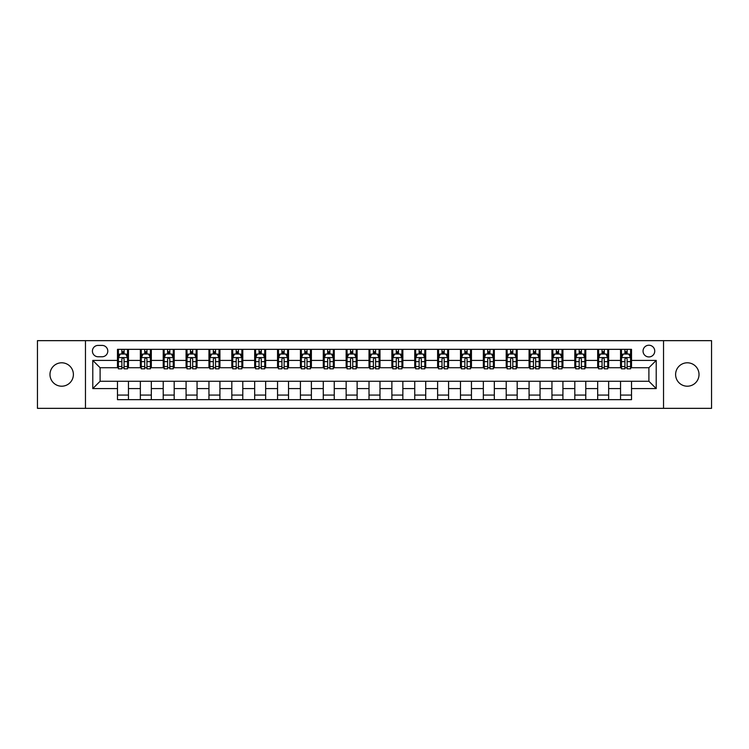 <?xml version="1.0" encoding="UTF-8"?>
<svg xmlns="http://www.w3.org/2000/svg" width="749" height="749" viewBox="0 0 749 749"><rect width="100%" height="100%" fill="white"/><g stroke="black" fill="none" stroke-linecap="round" stroke-linejoin="round"><path stroke-width="1.12" d="M687.31 362.797A11.703 11.703 0 0 0 675.607 374.5A11.703 11.703 0 0 0 687.31 386.203A11.703 11.703 0 0 0 699.023 374.5A11.703 11.703 0 0 0 687.31 362.797M61.69 362.797A11.703 11.703 0 0 0 49.977 374.5A11.703 11.703 0 0 0 61.69 386.203A11.703 11.703 0 0 0 73.393 374.5A11.703 11.703 0 0 0 61.69 362.797M648.896 345.233A5.852 5.852 0 0 0 643.045 351.084A5.852 5.852 0 0 0 648.896 356.936A5.852 5.852 0 0 0 654.748 351.084A5.852 5.852 0 0 0 648.896 345.233M663.53 408.345L711.55 408.345L711.55 340.655L663.53 340.655L663.53 408.345L85.47 408.345L85.47 340.655L37.45 340.655L37.45 408.345L85.47 408.345M98.091 356.758L102.117 356.758A5.674 5.674 0 0 0 107.79 351.084A5.674 5.674 0 0 0 102.117 345.411L98.091 345.411A5.674 5.674 0 0 0 92.417 351.084A5.674 5.674 0 0 0 98.091 356.758M663.53 340.655L85.47 340.655M117.481 388.581L92.782 388.581L92.782 360.419L117.481 360.419L117.481 367.731L100.104 367.731L100.104 381.269L117.481 381.269L117.481 399.657L631.519 399.657L631.519 381.269L648.896 381.269L648.896 367.731L631.519 367.731L631.519 360.419L656.218 360.419L656.218 388.581L631.519 388.581M631.519 360.419L631.519 349.343L117.481 349.343L117.481 360.419M620.546 349.343L620.546 367.731L621.455 367.731M624.928 367.731L627.128 367.731M630.602 367.731L631.519 367.731M620.546 367.731L607.739 367.731M597.674 349.343L597.674 367.731L598.591 367.731M602.065 367.731L604.265 367.731M597.674 367.731L584.866 367.731M574.811 349.343L574.811 367.731L575.728 367.731M579.202 367.731L581.393 367.731M574.811 367.731L562.003 367.731M551.947 349.343L551.947 367.731L552.856 367.731M556.329 367.731L558.529 367.731M551.947 367.731L539.14 367.731M529.075 349.343L529.075 367.731L529.992 367.731M533.466 367.731L535.666 367.731M529.075 367.731L516.267 367.731M506.212 349.343L506.212 367.731L507.129 367.731M510.603 367.731L512.793 367.731M506.212 367.731L493.404 367.731M483.348 349.343L483.348 367.731L484.257 367.731M487.73 367.731L489.93 367.731M483.348 367.731L470.541 367.731M460.476 349.343L460.476 367.731L461.393 367.731M464.867 367.731L467.067 367.731M460.476 367.731L447.668 367.731M437.613 349.343L437.613 367.731L438.53 367.731M442.004 367.731L444.194 367.731M437.613 367.731L424.805 367.731M414.749 349.343L414.749 367.731L415.658 367.731M419.131 367.731L421.331 367.731M414.749 367.731L401.941 367.731M391.877 349.343L391.877 367.731L392.794 367.731M396.268 367.731L398.468 367.731M391.877 367.731L379.069 367.731M369.014 349.343L369.014 367.731L369.931 367.731M373.405 367.731L375.595 367.731M369.014 367.731L356.206 367.731M346.15 349.343L346.15 367.731L347.059 367.731M350.532 367.731L352.732 367.731M346.15 367.731L333.342 367.731M323.278 349.343L323.278 367.731L324.195 367.731M327.669 367.731L329.869 367.731M323.278 367.731L310.47 367.731M300.415 349.343L300.415 367.731L301.332 367.731M304.806 367.731L306.996 367.731M300.415 367.731L287.607 367.731M277.551 349.343L277.551 367.731L278.459 367.731M281.933 367.731L284.133 367.731M277.551 367.731L264.743 367.731M254.679 349.343L254.679 367.731L255.596 367.731M259.07 367.731L261.27 367.731M254.679 367.731L241.871 367.731M231.816 349.343L231.816 367.731L232.733 367.731M236.207 367.731L238.397 367.731M231.816 367.731L219.008 367.731M208.952 349.343L208.952 367.731L209.86 367.731M213.334 367.731L215.534 367.731M208.952 367.731L196.144 367.731M186.08 349.343L186.08 367.731L186.997 367.731M190.471 367.731L192.671 367.731M186.08 367.731L173.272 367.731M163.216 349.343L163.216 367.731L164.134 367.731M167.607 367.731L169.798 367.731M163.216 367.731L150.409 367.731M140.353 349.343L140.353 367.731L141.261 367.731M144.735 367.731L146.935 367.731M140.353 367.731L127.545 367.731M117.481 367.731L118.398 367.731M121.872 367.731L124.072 367.731M117.481 381.269L128.453 381.269L128.453 399.657M631.519 381.269L128.453 381.269M128.453 349.343L128.453 367.731M117.481 353.921L118.398 353.921M121.872 353.921L124.072 353.921M127.545 353.921L128.453 353.921M117.481 395.079L128.453 395.079M140.353 381.269L140.353 399.657M151.326 349.343L151.326 367.731M140.353 353.921L141.261 353.921M144.735 353.921L146.935 353.921M150.409 353.921L151.326 353.921M151.326 381.269L151.326 399.657M140.353 395.079L151.326 395.079M163.216 381.269L163.216 399.657M174.189 381.269L174.189 399.657M163.216 395.079L174.189 395.079M174.189 349.343L174.189 367.731M163.216 353.921L164.134 353.921M167.607 353.921L169.798 353.921M173.272 353.921L174.189 353.921M186.08 381.269L186.08 399.657M197.053 381.269L197.053 399.657M186.08 395.079L197.053 395.079M197.053 349.343L197.053 367.731M186.08 353.921L186.997 353.921M190.471 353.921L192.671 353.921M196.144 353.921L197.053 353.921M208.952 381.269L208.952 399.657M219.925 381.269L219.925 399.657M208.952 395.079L219.925 395.079M219.925 349.343L219.925 367.731M208.952 353.921L209.86 353.921M213.334 353.921L215.534 353.921M219.008 353.921L219.925 353.921M231.816 381.269L231.816 399.657M242.788 381.269L242.788 399.657M231.816 395.079L242.788 395.079M242.788 349.343L242.788 367.731M231.816 353.921L232.733 353.921M236.207 353.921L238.397 353.921M241.871 353.921L242.788 353.921M254.679 381.269L254.679 399.657M265.652 381.269L265.652 399.657M254.679 395.079L265.652 395.079M265.652 349.343L265.652 367.731M254.679 353.921L255.596 353.921M259.07 353.921L261.27 353.921M264.743 353.921L265.652 353.921M277.551 381.269L277.551 399.657M288.524 381.269L288.524 399.657M277.551 395.079L288.524 395.079M288.524 349.343L288.524 367.731M277.551 353.921L278.459 353.921M281.933 353.921L284.133 353.921M287.607 353.921L288.524 353.921M300.415 381.269L300.415 399.657M311.387 381.269L311.387 399.657M300.415 395.079L311.387 395.079M311.387 349.343L311.387 367.731M300.415 353.921L301.332 353.921M304.806 353.921L306.996 353.921M310.47 353.921L311.387 353.921M323.278 381.269L323.278 399.657M334.251 381.269L334.251 399.657M323.278 395.079L334.251 395.079M334.251 349.343L334.251 367.731M323.278 353.921L324.195 353.921M327.669 353.921L329.869 353.921M333.342 353.921L334.251 353.921M346.15 381.269L346.15 399.657M357.123 381.269L357.123 399.657M346.15 395.079L357.123 395.079M357.123 349.343L357.123 367.731M346.15 353.921L347.059 353.921M350.532 353.921L352.732 353.921M356.206 353.921L357.123 353.921M369.014 381.269L369.014 399.657M379.986 381.269L379.986 399.657M369.014 395.079L379.986 395.079M379.986 349.343L379.986 367.731M369.014 353.921L369.931 353.921M373.405 353.921L375.595 353.921M379.069 353.921L379.986 353.921M391.877 381.269L391.877 399.657M402.85 381.269L402.85 399.657M391.877 395.079L402.85 395.079M402.85 349.343L402.85 367.731M391.877 353.921L392.794 353.921M396.268 353.921L398.468 353.921M401.941 353.921L402.85 353.921M414.749 381.269L414.749 399.657M425.722 381.269L425.722 399.657M414.749 395.079L425.722 395.079M425.722 349.343L425.722 367.731M414.749 353.921L415.658 353.921M419.131 353.921L421.331 353.921M424.805 353.921L425.722 353.921M437.613 381.269L437.613 399.657M448.585 381.269L448.585 399.657M437.613 395.079L448.585 395.079M448.585 349.343L448.585 367.731M437.613 353.921L438.53 353.921M442.004 353.921L444.194 353.921M447.668 353.921L448.585 353.921M460.476 381.269L460.476 399.657M471.449 381.269L471.449 399.657M460.476 395.079L471.449 395.079M471.449 349.343L471.449 367.731M460.476 353.921L461.393 353.921M464.867 353.921L467.067 353.921M470.541 353.921L471.449 353.921M483.348 381.269L483.348 399.657M494.321 381.269L494.321 399.657M483.348 395.079L494.321 395.079M494.321 349.343L494.321 367.731M483.348 353.921L484.257 353.921M487.73 353.921L489.93 353.921M493.404 353.921L494.321 353.921M506.212 381.269L506.212 399.657M517.184 381.269L517.184 399.657M506.212 395.079L517.184 395.079M517.184 349.343L517.184 367.731M506.212 353.921L507.129 353.921M510.603 353.921L512.793 353.921M516.267 353.921L517.184 353.921M529.075 381.269L529.075 399.657M540.048 381.269L540.048 399.657M529.075 395.079L540.048 395.079M540.048 349.343L540.048 367.731M529.075 353.921L529.992 353.921M533.466 353.921L535.666 353.921M539.14 353.921L540.048 353.921M551.947 381.269L551.947 399.657M562.92 381.269L562.92 399.657M551.947 395.079L562.92 395.079M562.92 349.343L562.92 367.731M551.947 353.921L552.856 353.921M556.329 353.921L558.529 353.921M562.003 353.921L562.92 353.921M574.811 381.269L574.811 399.657M585.784 381.269L585.784 399.657M574.811 395.079L585.784 395.079M585.784 349.343L585.784 367.731M574.811 353.921L575.728 353.921M579.202 353.921L581.393 353.921M584.866 353.921L585.784 353.921M597.674 381.269L597.674 399.657M608.647 381.269L608.647 399.657M597.674 395.079L608.647 395.079M608.647 349.343L608.647 367.731M597.674 353.921L598.591 353.921M602.065 353.921L604.265 353.921M607.739 353.921L608.647 353.921M620.546 381.269L620.546 399.657M620.546 395.079L631.519 395.079M620.546 353.921L621.455 353.921M624.928 353.921L627.128 353.921M630.602 353.921L631.519 353.921M100.104 367.731L92.782 360.419M100.104 381.269L92.782 388.581M656.218 360.419L648.896 367.731M656.218 388.581L648.896 381.269M124.072 351.721L121.872 351.721M127.545 366.533L124.072 366.533L124.072 368.826L127.545 368.826L127.545 357.666L125.71 354.015L120.224 354.015L118.398 357.666L118.398 368.826L121.872 368.826L121.872 366.533L118.398 366.533M118.398 357.666L118.398 349.343M127.545 357.666L127.545 349.343M121.872 354.015L121.872 349.343M124.072 349.343L124.072 354.015M124.072 366.533L124.072 359.043C123.342 357.629 122.602 357.629 121.872 359.043L121.872 366.533M146.935 351.721L144.735 351.721M150.409 366.533L146.935 366.533L146.935 368.826L150.409 368.826L150.409 357.666L148.583 354.015L143.096 354.015L141.261 357.666L141.261 368.826L144.735 368.826L144.735 366.533L141.261 366.533M141.261 357.666L141.261 349.343M150.409 357.666L150.409 349.343M144.735 354.015L144.735 349.343M146.935 349.343L146.935 354.015M146.935 366.533L146.935 359.043C146.205 357.629 145.475 357.629 144.735 359.043L144.735 366.533M169.798 351.721L167.607 351.721M173.272 366.533L169.798 366.533L169.798 368.826L173.272 368.826L173.272 357.666L171.446 354.015L165.96 354.015L164.134 357.666L164.134 368.826L167.607 368.826L167.607 366.533L164.134 366.533M164.134 357.666L164.134 349.343M173.272 357.666L173.272 349.343M167.607 354.015L167.607 349.343M169.798 349.343L169.798 354.015M169.798 366.533L169.798 359.043C169.068 357.629 168.338 357.629 167.607 359.043L167.607 366.533M192.671 351.721L190.471 351.721M196.144 366.533L192.671 366.533L192.671 368.826L196.144 368.826L196.144 357.666L194.309 354.015L188.823 354.015L186.997 357.666L186.997 368.826L190.471 368.826L190.471 366.533L186.997 366.533M186.997 357.666L186.997 349.343M196.144 357.666L196.144 349.343M190.471 354.015L190.471 349.343M192.671 349.343L192.671 354.015M192.671 366.533L192.671 359.043C191.941 357.629 191.201 357.629 190.471 359.043L190.471 366.533M215.534 351.721L213.334 351.721M219.008 366.533L215.534 366.533L215.534 368.826L219.008 368.826L219.008 357.666L217.182 354.015L211.695 354.015L209.86 357.666L209.86 368.826L213.334 368.826L213.334 366.533L209.86 366.533M209.86 357.666L209.86 349.343M219.008 357.666L219.008 349.343M213.334 354.015L213.334 349.343M215.534 349.343L215.534 354.015M215.534 366.533L215.534 359.043C214.804 357.629 214.074 357.629 213.334 359.043L213.334 366.533M238.397 351.721L236.207 351.721M241.871 366.533L238.397 366.533L238.397 368.826L241.871 368.826L241.871 357.666L240.045 354.015L234.559 354.015L232.733 357.666L232.733 368.826L236.207 368.826L236.207 366.533L232.733 366.533M232.733 357.666L232.733 349.343M241.871 357.666L241.871 349.343M236.207 354.015L236.207 349.343M238.397 349.343L238.397 354.015M238.397 366.533L238.397 359.043C237.667 357.629 236.937 357.629 236.207 359.043L236.207 366.533M261.27 351.721L259.07 351.721M264.743 366.533L261.27 366.533L261.27 368.826L264.743 368.826L264.743 357.666L262.908 354.015L257.422 354.015L255.596 357.666L255.596 368.826L259.07 368.826L259.07 366.533L255.596 366.533M255.596 357.666L255.596 349.343M264.743 357.666L264.743 349.343M259.07 354.015L259.07 349.343M261.27 349.343L261.27 354.015M261.27 366.533L261.27 359.043C260.54 357.629 259.8 357.629 259.07 359.043L259.07 366.533M284.133 351.721L281.933 351.721M287.607 366.533L284.133 366.533L284.133 368.826L287.607 368.826L287.607 357.666L285.781 354.015L280.295 354.015L278.459 357.666L278.459 368.826L281.933 368.826L281.933 366.533L278.459 366.533M278.459 357.666L278.459 349.343M287.607 357.666L287.607 349.343M281.933 354.015L281.933 349.343M284.133 349.343L284.133 354.015M284.133 366.533L284.133 359.043C283.403 357.629 282.673 357.629 281.933 359.043L281.933 366.533M306.996 351.721L304.806 351.721M310.47 366.533L306.996 366.533L306.996 368.826L310.47 368.826L310.47 357.666L308.644 354.015L303.158 354.015L301.332 357.666L301.332 368.826L304.806 368.826L304.806 366.533L301.332 366.533M301.332 357.666L301.332 349.343M310.47 357.666L310.47 349.343M304.806 354.015L304.806 349.343M306.996 349.343L306.996 354.015M306.996 366.533L306.996 359.043C306.266 357.629 305.536 357.629 304.806 359.043L304.806 366.533M329.869 351.721L327.669 351.721M333.342 366.533L329.869 366.533L329.869 368.826L333.342 368.826L333.342 357.666L331.507 354.015L326.021 354.015L324.195 357.666L324.195 368.826L327.669 368.826L327.669 366.533L324.195 366.533M324.195 357.666L324.195 349.343M333.342 357.666L333.342 349.343M327.669 354.015L327.669 349.343M329.869 349.343L329.869 354.015M329.869 366.533L329.869 359.043C329.139 357.629 328.399 357.629 327.669 359.043L327.669 366.533M352.732 351.721L350.532 351.721M356.206 366.533L352.732 366.533L352.732 368.826L356.206 368.826L356.206 357.666L354.38 354.015L348.894 354.015L347.059 357.666L347.059 368.826L350.532 368.826L350.532 366.533L347.059 366.533M347.059 357.666L347.059 349.343M356.206 357.666L356.206 349.343M350.532 354.015L350.532 349.343M352.732 349.343L352.732 354.015M352.732 366.533L352.732 359.043C352.002 357.629 351.272 357.629 350.532 359.043L350.532 366.533M375.595 351.721L373.405 351.721M379.069 366.533L375.595 366.533L375.595 368.826L379.069 368.826L379.069 357.666L377.243 354.015L371.757 354.015L369.931 357.666L369.931 368.826L373.405 368.826L373.405 366.533L369.931 366.533M369.931 357.666L369.931 349.343M379.069 357.666L379.069 349.343M373.405 354.015L373.405 349.343M375.595 349.343L375.595 354.015M375.595 366.533L375.595 359.043C374.865 357.629 374.135 357.629 373.405 359.043L373.405 366.533M398.468 351.721L396.268 351.721M401.941 366.533L398.468 366.533L398.468 368.826L401.941 368.826L401.941 357.666L400.106 354.015L394.62 354.015L392.794 357.666L392.794 368.826L396.268 368.826L396.268 366.533L392.794 366.533M392.794 357.666L392.794 349.343M401.941 357.666L401.941 349.343M396.268 354.015L396.268 349.343M398.468 349.343L398.468 354.015M398.468 366.533L398.468 359.043C397.738 357.629 396.998 357.629 396.268 359.043L396.268 366.533M421.331 351.721L419.131 351.721M424.805 366.533L421.331 366.533L421.331 368.826L424.805 368.826L424.805 357.666L422.979 354.015L417.493 354.015L415.658 357.666L415.658 368.826L419.131 368.826L419.131 366.533L415.658 366.533M415.658 357.666L415.658 349.343M424.805 357.666L424.805 349.343M419.131 354.015L419.131 349.343M421.331 349.343L421.331 354.015M421.331 366.533L421.331 359.043C420.601 357.629 419.871 357.629 419.131 359.043L419.131 366.533M444.194 351.721L442.004 351.721M447.668 366.533L444.194 366.533L444.194 368.826L447.668 368.826L447.668 357.666L445.842 354.015L440.356 354.015L438.53 357.666L438.53 368.826L442.004 368.826L442.004 366.533L438.53 366.533M438.53 357.666L438.53 349.343M447.668 357.666L447.668 349.343M442.004 354.015L442.004 349.343M444.194 349.343L444.194 354.015M444.194 366.533L444.194 359.043C443.464 357.629 442.734 357.629 442.004 359.043L442.004 366.533M467.067 351.721L464.867 351.721M470.541 366.533L467.067 366.533L467.067 368.826L470.541 368.826L470.541 357.666L468.705 354.015L463.219 354.015L461.393 357.666L461.393 368.826L464.867 368.826L464.867 366.533L461.393 366.533M461.393 357.666L461.393 349.343M470.541 357.666L470.541 349.343M464.867 354.015L464.867 349.343M467.067 349.343L467.067 354.015M467.067 366.533L467.067 359.043C466.337 357.629 465.597 357.629 464.867 359.043L464.867 366.533M489.93 351.721L487.73 351.721M493.404 366.533L489.93 366.533L489.93 368.826L493.404 368.826L493.404 357.666L491.578 354.015L486.092 354.015L484.257 357.666L484.257 368.826L487.73 368.826L487.73 366.533L484.257 366.533M484.257 357.666L484.257 349.343M493.404 357.666L493.404 349.343M487.73 354.015L487.73 349.343M489.93 349.343L489.93 354.015M489.93 366.533L489.93 359.043C489.2 357.629 488.47 357.629 487.73 359.043L487.73 366.533M512.793 351.721L510.603 351.721M516.267 366.533L512.793 366.533L512.793 368.826L516.267 368.826L516.267 357.666L514.441 354.015L508.955 354.015L507.129 357.666L507.129 368.826L510.603 368.826L510.603 366.533L507.129 366.533M507.129 357.666L507.129 349.343M516.267 357.666L516.267 349.343M510.603 354.015L510.603 349.343M512.793 349.343L512.793 354.015M512.793 366.533L512.793 359.043C512.063 357.629 511.333 357.629 510.603 359.043L510.603 366.533M535.666 351.721L533.466 351.721M539.14 366.533L535.666 366.533L535.666 368.826L539.14 368.826L539.14 357.666L537.305 354.015L531.818 354.015L529.992 357.666L529.992 368.826L533.466 368.826L533.466 366.533L529.992 366.533M529.992 357.666L529.992 349.343M539.14 357.666L539.14 349.343M533.466 354.015L533.466 349.343M535.666 349.343L535.666 354.015M535.666 366.533L535.666 359.043C534.936 357.629 534.196 357.629 533.466 359.043L533.466 366.533M558.529 351.721L556.329 351.721M562.003 366.533L558.529 366.533L558.529 368.826L562.003 368.826L562.003 357.666L560.177 354.015L554.691 354.015L552.856 357.666L552.856 368.826L556.329 368.826L556.329 366.533L552.856 366.533M552.856 357.666L552.856 349.343M562.003 357.666L562.003 349.343M556.329 354.015L556.329 349.343M558.529 349.343L558.529 354.015M558.529 366.533L558.529 359.043C557.799 357.629 557.069 357.629 556.329 359.043L556.329 366.533M581.393 351.721L579.202 351.721M584.866 366.533L581.393 366.533L581.393 368.826L584.866 368.826L584.866 357.666L583.04 354.015L577.554 354.015L575.728 357.666L575.728 368.826L579.202 368.826L579.202 366.533L575.728 366.533M575.728 357.666L575.728 349.343M584.866 357.666L584.866 349.343M579.202 354.015L579.202 349.343M581.393 349.343L581.393 354.015M581.393 366.533L581.393 359.043C580.662 357.629 579.932 357.629 579.202 359.043L579.202 366.533M604.265 351.721L602.065 351.721M607.739 366.533L604.265 366.533L604.265 368.826L607.739 368.826L607.739 357.666L605.904 354.015L600.417 354.015L598.591 357.666L598.591 368.826L602.065 368.826L602.065 366.533L598.591 366.533M598.591 357.666L598.591 349.343M607.739 357.666L607.739 349.343M602.065 354.015L602.065 349.343M604.265 349.343L604.265 354.015M604.265 366.533L604.265 359.043C603.535 357.629 602.795 357.629 602.065 359.043L602.065 366.533M627.128 351.721L624.928 351.721M630.602 366.533L627.128 366.533L627.128 368.826L630.602 368.826L630.602 357.666L628.776 354.015L623.29 354.015L621.455 357.666L621.455 368.826L624.928 368.826L624.928 366.533L621.455 366.533M621.455 357.666L621.455 349.343M630.602 357.666L630.602 349.343M624.928 354.015L624.928 349.343M627.128 349.343L627.128 354.015M627.128 366.533L627.128 359.043C626.398 357.629 625.668 357.629 624.928 359.043L624.928 366.533M140.353 388.581L128.453 388.581M140.353 360.419L128.453 360.419M163.216 360.419L151.326 360.419M163.216 388.581L151.326 388.581M186.08 360.419L174.189 360.419M186.08 388.581L174.189 388.581M208.952 360.419L197.053 360.419M208.952 388.581L197.053 388.581M231.816 360.419L219.925 360.419M231.816 388.581L219.925 388.581M254.679 360.419L242.788 360.419M254.679 388.581L242.788 388.581M277.551 360.419L265.652 360.419M277.551 388.581L265.652 388.581M300.415 360.419L288.524 360.419M300.415 388.581L288.524 388.581M323.278 360.419L311.387 360.419M323.278 388.581L311.387 388.581M346.15 360.419L334.251 360.419M346.15 388.581L334.251 388.581M369.014 360.419L357.123 360.419M369.014 388.581L357.123 388.581M391.877 360.419L379.986 360.419M391.877 388.581L379.986 388.581M414.749 360.419L402.85 360.419M414.749 388.581L402.85 388.581M437.613 360.419L425.722 360.419M437.613 388.581L425.722 388.581M460.476 360.419L448.585 360.419M460.476 388.581L448.585 388.581M483.348 360.419L471.449 360.419M483.348 388.581L471.449 388.581M506.212 360.419L494.321 360.419M506.212 388.581L494.321 388.581M529.075 360.419L517.184 360.419M529.075 388.581L517.184 388.581M551.947 360.419L540.048 360.419M551.947 388.581L540.048 388.581M574.811 360.419L562.92 360.419M574.811 388.581L562.92 388.581M597.674 360.419L585.784 360.419M597.674 388.581L585.784 388.581M620.546 360.419L608.647 360.419M620.546 388.581L608.647 388.581M127.499 357.582L118.445 357.582M118.398 354.23L120.121 354.23M125.823 354.23L127.545 354.23M121.872 361.636L118.398 361.636M127.545 361.636L124.072 361.636M124.072 352.891L121.872 352.891M150.362 357.582L141.308 357.582M141.261 354.23L142.984 354.23M148.686 354.23L150.409 354.23M144.735 361.636L141.261 361.636M150.409 361.636L146.935 361.636M146.935 352.891L144.735 352.891M173.234 357.582L164.171 357.582M164.134 354.23L165.847 354.23M171.558 354.23L173.272 354.23M167.607 361.636L164.134 361.636M173.272 361.636L169.798 361.636M169.798 352.891L167.607 352.891M196.098 357.582L187.044 357.582M186.997 354.23L188.72 354.23M194.422 354.23L196.144 354.23M190.471 361.636L186.997 361.636M196.144 361.636L192.671 361.636M192.671 352.891L190.471 352.891M218.961 357.582L209.907 357.582M209.86 354.23L211.583 354.23M217.285 354.23L219.008 354.23M213.334 361.636L209.86 361.636M219.008 361.636L215.534 361.636M215.534 352.891L213.334 352.891M241.833 357.582L232.77 357.582M232.733 354.23L234.446 354.23M240.157 354.23L241.871 354.23M236.207 361.636L232.733 361.636M241.871 361.636L238.397 361.636M238.397 352.891L236.207 352.891M264.697 357.582L255.643 357.582M255.596 354.23L257.319 354.23M263.021 354.23L264.743 354.23M259.07 361.636L255.596 361.636M264.743 361.636L261.27 361.636M261.27 352.891L259.07 352.891M287.56 357.582L278.506 357.582M278.459 354.23L280.182 354.23M285.884 354.23L287.607 354.23M281.933 361.636L278.459 361.636M287.607 361.636L284.133 361.636M284.133 352.891L281.933 352.891M310.432 357.582L301.37 357.582M301.332 354.23L303.045 354.23M308.757 354.23L310.47 354.23M304.806 361.636L301.332 361.636M310.47 361.636L306.996 361.636M306.996 352.891L304.806 352.891M333.296 357.582L324.242 357.582M324.195 354.23L325.918 354.23M331.62 354.23L333.342 354.23M327.669 361.636L324.195 361.636M333.342 361.636L329.869 361.636M329.869 352.891L327.669 352.891M356.159 357.582L347.105 357.582M347.059 354.23L348.781 354.23M354.483 354.23L356.206 354.23M350.532 361.636L347.059 361.636M356.206 361.636L352.732 361.636M352.732 352.891L350.532 352.891M379.031 357.582L369.969 357.582M369.931 354.23L371.644 354.23M377.356 354.23L379.069 354.23M373.405 361.636L369.931 361.636M379.069 361.636L375.595 361.636M375.595 352.891L373.405 352.891M401.895 357.582L392.841 357.582M392.794 354.23L394.517 354.23M400.219 354.23L401.941 354.23M396.268 361.636L392.794 361.636M401.941 361.636L398.468 361.636M398.468 352.891L396.268 352.891M424.758 357.582L415.704 357.582M415.658 354.23L417.38 354.23M423.082 354.23L424.805 354.23M419.131 361.636L415.658 361.636M424.805 361.636L421.331 361.636M421.331 352.891L419.131 352.891M447.63 357.582L438.568 357.582M438.53 354.23L440.243 354.23M445.955 354.23L447.668 354.23M442.004 361.636L438.53 361.636M447.668 361.636L444.194 361.636M444.194 352.891L442.004 352.891M470.494 357.582L461.44 357.582M461.393 354.23L463.116 354.23M468.818 354.23L470.541 354.23M464.867 361.636L461.393 361.636M470.541 361.636L467.067 361.636M467.067 352.891L464.867 352.891M493.357 357.582L484.303 357.582M484.257 354.23L485.979 354.23M491.681 354.23L493.404 354.23M487.73 361.636L484.257 361.636M493.404 361.636L489.93 361.636M489.93 352.891L487.73 352.891M516.23 357.582L507.167 357.582M507.129 354.23L508.843 354.23M514.554 354.23L516.267 354.23M510.603 361.636L507.129 361.636M516.267 361.636L512.793 361.636M512.793 352.891L510.603 352.891M539.093 357.582L530.039 357.582M529.992 354.23L531.715 354.23M537.417 354.23L539.14 354.23M533.466 361.636L529.992 361.636M539.14 361.636L535.666 361.636M535.666 352.891L533.466 352.891M561.956 357.582L552.902 357.582M552.856 354.23L554.578 354.23M560.28 354.23L562.003 354.23M556.329 361.636L552.856 361.636M562.003 361.636L558.529 361.636M558.529 352.891L556.329 352.891M584.829 357.582L575.766 357.582M575.728 354.23L577.442 354.23M583.153 354.23L584.866 354.23M579.202 361.636L575.728 361.636M584.866 361.636L581.393 361.636M581.393 352.891L579.202 352.891M607.692 357.582L598.638 357.582M598.591 354.23L600.314 354.23M606.016 354.23L607.739 354.23M602.065 361.636L598.591 361.636M607.739 361.636L604.265 361.636M604.265 352.891L602.065 352.891M630.555 357.582L621.501 357.582M621.455 354.23L623.177 354.23M628.879 354.23L630.602 354.23M624.928 361.636L621.455 361.636M630.602 361.636L627.128 361.636M627.128 352.891L624.928 352.891"/></g></svg>
